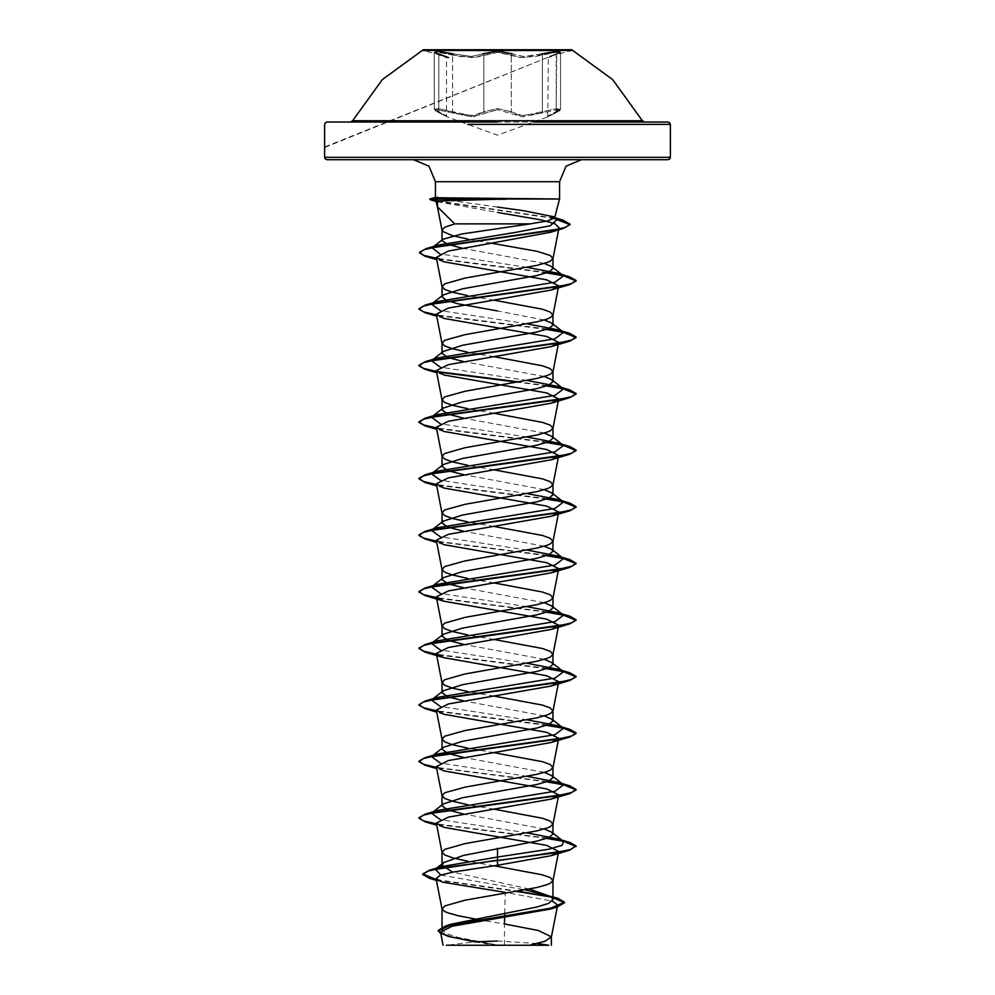 <?xml version="1.0" encoding="UTF-8"?>
<svg xmlns="http://www.w3.org/2000/svg" width="995" height="995" viewBox="0 0 995 995"><rect width="100%" height="100%" fill="white"/><g stroke="black" fill="none" stroke-linecap="round" stroke-linejoin="round"><path stroke-width="0.75" stroke-dasharray="4.97 3.73" d="M434.653 52.474L445.81 56.504L423.273 50.459L571.727 50.459L549.277 56.479L560.334 52.486M453.135 53.842L471.618 56.479L482.687 53.842L471.605 56.479L453.135 53.842L452.576 54.986L472.04 57.61L497.512 52.312L522.972 57.598L556.429 52.424L560.608 52.747L548.407 57.61L560.608 52.747L554.849 52.586L535.347 56.416L519.962 57.499L497.512 52.312L475.088 57.511L459.678 56.429L440.151 52.586L434.38 52.747L438.559 52.424L452.576 54.986L453.135 53.842L435.524 51.168L438.807 54.974L434.38 52.747L446.556 57.598L438.807 54.974L438.36 53.854L434.156 52.163L445.81 56.504L446.556 57.598L446.556 115.818L438.807 111.776L439.131 112.845L436.942 109.736L472.463 116.937L497.5 109.736L472.414 116.937L436.942 109.736L439.23 112.883L447.327 116.925L436.432 111.49L434.38 109.151L438.807 111.776L439.131 112.845L435.325 110.743L434.38 109.151L440.176 108.952L459.678 114.002L475.137 115.669L483.757 111.776L472.065 115.83L438.571 108.766L434.38 109.151L434.156 52.163L434.367 109.139L447.153 116.838L439.131 112.845L447.29 116.912L497.5 135.183L547.623 116.937L555.745 112.883L558.046 109.736L522.562 116.925L497.5 109.736L522.611 116.925L558.058 109.736L555.745 112.883L547.636 116.937L555.844 112.845L556.168 111.776L560.608 109.151L556.416 108.766L522.997 115.818L511.268 111.776L519.863 115.644L535.347 113.99L542.424 111.776L543.059 112.883L542.424 111.776L554.8 108.952L560.608 109.139L548.407 115.83L556.168 111.776L556.69 53.842L324.681 147.061M482.687 53.842L483.757 54.986L482.687 53.842L497.5 51.168L512.35 53.842L511.268 54.974L512.35 53.842L523.42 56.466L541.865 53.842L542.424 54.974L541.865 53.842L523.407 56.466L512.35 53.842M511.268 111.776L497.512 108.629L483.757 111.776L484.814 112.883L483.757 111.776L497.5 108.629L511.268 111.776L510.211 112.883L511.268 111.776L511.268 54.974L511.268 111.776M457.787 120.731L537.213 120.731M461.332 122.024L533.668 122.024L461.332 122.024M548.17 945.25L446.195 945.25L474.69 941.867L493.632 944.889L471.17 945.25L518.88 945.25L497.164 944.951L458.148 937.402L446.233 933.621L442.041 929.84L445.151 926.594M581.602 159.722L413.398 159.722M435.798 197.818L441.021 199L505.385 199M504.453 944.951L504.453 923.994L483.334 920.537M529.377 889.07L452.563 872.13M544.29 828.984L463.595 814.022M544.302 772.431L463.595 757.469M544.29 715.865L463.595 700.903M544.302 659.312L463.608 644.35M544.302 602.759L463.595 587.796M544.302 546.193L463.595 531.231M544.302 489.639L463.595 474.677M544.29 433.086L463.595 418.124M544.302 376.52L463.595 361.558M544.302 319.967L497.5 310.925M544.302 263.401L461.904 248.091M494.129 865.762L468.023 861.26M494.241 809.221L467.799 804.656M494.241 752.655L477.438 749.857M475.834 749.571L467.799 748.103M494.241 696.102L477.438 693.304M475.834 693.018L467.799 691.537M494.254 639.549L467.799 634.984M494.241 582.983L467.799 578.431M494.241 526.43L467.799 521.865M494.241 469.876L467.799 465.312M494.254 413.311L467.799 408.758M494.241 356.757L477.438 353.946M475.834 353.673L467.799 352.193M494.241 300.192L477.438 297.393M475.834 297.119L467.799 295.639M491.343 243.166L468.297 239.173M504.714 913.41L505.224 892.44L552.237 901.06M436.444 868.535L435.325 869.257M440.909 875.053L525.31 889.853M545.496 894.418L551.23 896.781M436.295 879.555L518.159 891.147M438.148 930.499L442.812 934.106L455.872 937.713L497.164 944.951M436.395 880.053L516.629 891.408M440.797 933.683L446.282 935.773L497.002 944.939M493.632 944.889L493.01 944.752M437.477 201.798L497.5 212.383M559.016 227.569L557.424 229.472M558.668 285.839L558.282 286.635M558.68 342.392L558.282 343.188M558.68 398.958L558.282 399.754M558.68 455.511L558.282 456.307M558.68 512.064L558.282 512.86M558.668 568.63L558.282 569.426M558.68 625.183L558.282 625.979M558.68 681.749L558.282 682.545M558.68 738.302L558.282 739.098M558.68 794.856L558.282 795.652M558.668 851.421L558.282 852.217M497.5 207.134L451.543 200.642M527.201 832.939L440.312 819.606M431.494 813.102L432.688 812.355M527.201 776.386L440.312 763.041M527.201 719.82L440.312 706.487M431.494 699.995L432.688 699.236M527.201 663.267L440.312 649.922M527.201 606.701L440.312 593.368M431.494 586.876L432.688 586.117M527.201 550.148L440.312 536.815M431.494 530.31L432.688 529.564M527.201 493.595L440.312 480.249M431.507 473.757L432.688 473.011M527.201 437.029L440.312 423.696M431.507 417.203L432.688 416.445M527.201 380.476L440.312 367.143M431.507 360.638L432.688 359.892M527.201 323.922L440.312 310.577M431.494 304.084L432.688 303.338M527.201 267.356L439.778 253.887M550.571 216.425L523.308 210.741M547.499 838.113L436.469 823.885M547.499 781.548L436.469 767.332M547.499 724.994L436.469 710.778M547.499 668.441L436.469 654.212M547.499 611.875L436.469 597.659M547.499 555.322L436.469 541.106M547.499 498.769L436.469 484.54M547.499 442.203L436.469 427.987M547.499 385.65L519.166 381.956M547.499 329.084L436.469 314.868M547.499 272.53L436.469 258.314M554.464 218.092L437.315 200.853M546.578 838.449L436.569 824.382M546.578 781.883L436.569 767.817M546.578 725.33L436.569 711.263M546.578 668.764L436.569 654.71M546.578 612.211L436.569 598.144M546.578 555.658L436.569 541.591M546.578 499.092L436.569 485.025M546.578 442.539L436.569 428.472M546.578 385.985L517.562 382.229M437.303 372.043L436.569 371.919M546.578 329.42L436.569 315.353M546.578 272.866L436.569 258.8M554.103 218.49L435.984 201.077M452.576 111.776L451.929 112.883L452.576 111.776L452.576 54.986L452.576 111.776M324.681 147.496L556.615 53.867L549.053 56.553L548.407 57.61L547.81 116.85L555.844 112.845L556.168 111.776L556.168 54.986L559.488 51.168L541.865 53.842M467.812 124.375L527.188 124.375M438.807 111.776L438.807 54.974L438.807 111.776M483.757 111.776L483.757 54.986L483.757 111.776M542.424 111.776L542.424 54.974L542.424 111.776M560.608 109.151L560.608 52.747L560.608 109.139L559.663 110.743L555.844 112.845L559.663 110.756L560.608 109.151M537.176 943.546L497.5 941.034M442.041 805.801L442.041 804.868M442.041 692.694L442.041 691.749M442.041 636.128L442.041 635.196M442.041 579.575L442.041 578.642M442.041 523.009L442.041 522.076M442.041 466.456L442.041 465.523M442.041 409.903L442.041 408.97M442.041 353.337L442.041 352.404M442.041 296.784L442.041 295.851M436.457 880.401L442.663 882.242M446.282 935.773L447.986 936.295M443.845 261.822L436.743 259.67M443.845 318.375L436.743 316.223M443.845 374.941L436.743 372.789M443.857 431.494L436.743 429.342M443.857 488.047L436.743 485.896M443.857 544.613L436.743 542.462M443.845 714.286L436.743 712.134M443.845 770.839L436.743 768.687M443.845 827.392L436.743 825.253M555.844 112.845L547.623 116.937M556.615 53.867L549.14 56.516L556.615 53.867M438.36 53.854L448.509 57.598"/><path stroke-width="1.49" d="M537.213 120.731L642.36 120.731L612.646 79.662L571.727 49.75L497.5 49.75L571.727 49.75L571.727 50.459L423.273 50.459L423.273 49.75L497.5 49.75L423.273 49.75L382.354 79.662L352.64 120.731L457.787 120.731M453.135 53.842L437.452 51.242L434.653 52.474M512.35 53.842L497.5 51.168L482.687 53.842M527.188 124.375L670.319 124.375L669.635 122.721L667.956 122.024L533.668 122.024L644.461 122.024L642.36 120.731L352.64 120.731L350.538 122.024L461.332 122.024L327.044 122.024L497.5 122.024L350.538 122.024M667.956 122.024L644.461 122.024M446.195 945.25L548.17 945.25M435.798 197.818L559.613 199L505.385 199L435.959 201.152L437.477 201.798L437.514 206.935L454.653 223.838L530.124 223.838L547.723 220.828L554.563 217.855L554.004 216.748L523.308 210.741L497.5 207.134M506.007 199.236L432.415 199.236L438.161 200.841M435.387 197.557L435.387 181.724L428.944 166.165L413.398 159.722L667.956 159.722L497.5 159.722L581.602 159.722L566.055 166.165L559.613 181.724L435.387 181.724L559.613 181.724L559.613 199L554.563 217.855M445.151 926.594L450.996 924.28L536.691 907.092L548.718 903.311L552.959 899.505L551.23 896.781L529.377 889.07M483.334 920.537L458.285 915.798L448.086 912.962L444.753 911.557L442.066 909.007L444.753 905.898L464.901 900.239L536.715 887.515L546.914 884.692L550.247 883.274L552.934 880.724L550.247 877.615L542.362 874.792L494.129 865.762M452.563 872.13L442.041 865.314L443.77 862.59L463.471 855.414L536.728 841.148L548.742 837.616L552.959 834.084L551.765 832.206L544.29 828.984M468.023 861.26L452.638 857.827L444.753 854.991L442.041 852.168L444.753 849.332L464.901 843.685L536.715 830.962L546.914 828.126L550.247 826.708L552.934 824.171L550.247 821.062L542.362 818.226L494.241 809.221M463.595 814.022L447.725 809.918L442.041 805.801L443.235 803.935L462.575 797.803L536.703 784.595L548.73 781.063L552.959 777.53L551.765 775.652L544.302 772.431M467.799 804.656L452.638 801.261L444.753 798.438L442.041 795.602L444.753 792.779L464.901 787.12L536.715 774.396L546.914 771.573L550.247 770.155L552.934 767.618L550.247 764.496L542.362 761.672L494.241 752.655M463.595 757.469L447.738 753.364L442.041 749.247L443.235 747.369L462.588 741.238L536.728 728.041L548.742 724.497L552.959 720.965L551.752 719.086L544.29 715.865M467.799 748.103L452.638 744.708L444.753 741.872L442.041 739.049L444.753 736.225L464.901 730.566L536.715 717.843L546.914 715.007L550.247 713.602L552.934 711.052L550.247 707.942L542.362 705.119L494.241 696.102M463.595 700.903L447.713 696.798L442.041 692.694L443.248 690.816L462.575 684.684L536.715 671.476L548.742 667.943L552.959 664.411L551.752 662.533L544.302 659.312M467.799 691.537L452.638 688.142L444.753 685.319L442.041 682.495L444.753 679.66L464.901 674.013L536.715 661.277L546.914 658.454L550.247 657.036L552.934 654.499L550.247 651.389L542.362 648.553L494.254 639.549M463.608 644.35L447.725 640.245L442.041 636.128L443.235 634.25L462.575 628.119L536.703 614.922L548.73 611.39L552.959 607.858L551.752 605.98L544.302 602.759M467.799 634.984L452.638 631.589L444.753 628.765L442.041 625.93L444.753 623.106L464.901 617.447L536.715 604.724L546.914 601.9L550.247 600.482L552.934 597.945L550.247 594.823L542.362 592L494.241 582.983M463.595 587.796L447.725 583.679L442.041 579.575L443.248 577.697L462.575 571.565L536.728 558.357L548.742 554.824L552.959 551.292L551.752 549.414L544.302 546.193M467.799 578.431L452.638 575.035L444.753 572.2L442.041 569.376L444.753 566.553L464.901 560.894L536.715 548.17L546.914 545.335L550.247 543.929L552.934 541.379L550.247 538.27L542.362 535.447L494.241 526.43M463.595 531.231L447.713 527.126L442.041 523.009L443.248 521.144L462.575 515.012L536.703 501.803L548.73 498.271L552.959 494.739L551.752 492.861L544.302 489.639M467.799 521.865L452.638 518.47L444.753 515.646L442.041 512.823L444.753 509.987L464.901 504.328L536.715 491.605L546.914 488.781L550.247 487.363L552.934 484.826L550.247 481.717L542.362 478.881L494.241 469.876M463.595 474.677L447.738 470.573L442.041 466.456L443.248 464.578L462.6 458.446L536.715 445.25L548.742 441.718L552.959 438.173L551.752 436.295L544.29 433.086M467.799 465.312L452.638 461.916L444.753 459.093L442.041 456.257L444.753 453.434L464.901 447.775L536.715 435.051L546.914 432.228L550.247 430.81L552.934 428.273L550.247 425.151L542.362 422.328L494.254 413.311M463.595 418.124L447.713 414.007L442.041 409.903L443.248 408.025L462.588 401.893L536.728 388.684L548.742 385.152L552.959 381.62L551.752 379.742L544.302 376.52M467.799 408.758L452.638 405.363L444.753 402.527L442.041 399.704L444.753 396.868L464.901 391.222L536.715 378.498L546.914 375.662L550.247 374.257L552.934 371.707L550.247 368.598L542.362 365.762L494.241 356.757M463.595 361.558L447.725 357.454L442.041 353.337L443.248 351.459L462.575 345.327L536.703 332.131L548.73 328.599L552.959 325.067L551.752 323.188L544.302 319.967M467.799 352.193L452.638 348.797L444.753 345.974L442.041 343.138L444.753 340.315L464.901 334.656L536.715 321.932L546.914 319.109L550.247 317.691L552.934 315.154L550.247 312.032L542.362 309.209L494.241 300.192M497.5 310.925L458.297 303.861L446.257 300.316L442.041 296.784L443.248 294.906L462.575 288.774L536.728 275.578L548.742 272.033L552.959 268.501L551.752 266.635L544.302 263.401M467.799 295.639L452.638 292.244L444.753 289.408L442.041 286.585L444.753 283.762L464.901 278.102L536.715 265.379L546.914 262.543L550.247 261.138L552.934 258.588L550.247 255.479L536.715 251.237L491.343 243.166M477.438 749.857L475.834 749.571M477.438 693.304L475.834 693.018M477.438 353.946L475.834 353.673M477.438 297.393L475.834 297.119M461.904 248.091L447.265 244.161L442.041 240.69L442.924 239.322L461.916 233.999L530.124 223.838M468.297 239.173L452.638 235.678L442.725 231.437L442.041 230.032L444.753 227.196L454.653 223.838M552.237 901.06L557.673 904.99L550.434 909.032L452.203 926.196L440.474 932.054L447.986 936.295L474.69 941.867L497.5 941.034M518.88 945.25L471.17 945.25M529.713 945.25L545.235 941.183L551.404 936.817L538.158 930.412L504.453 923.994L504.714 913.41M497.5 848.225L497.5 857.081L441.295 866.633L436.444 868.535M443.77 862.59L435.325 869.257L440.909 875.053M525.31 889.853L557.785 898.224L564.551 902.266L550.633 908.211L445.387 926.046L438.148 930.499L440.797 933.683M551.852 897.266L552.959 899.505L552.959 880.438M551.765 832.206L563.506 841.384L562.2 845.315L548.805 849.232L497.5 857.081L497.5 860.178L429.044 870.326L422.763 874.02L436.295 879.555M518.159 891.147L557.785 898.224M558.282 852.217L551.155 855.675L497.5 865.302L497.5 860.65L569.725 850.153L576.055 846.036L570.073 849.568L553.046 853.113L444.193 867.565L428.273 871.035L422.763 874.493L429.591 878.386L436.395 880.053M516.629 891.408L551.491 897.08L564.551 902.739L557.101 907.042L451.046 924.989L438.148 930.972M497.5 865.302L453.484 871.956L440.3 875.277L436.108 878.585L442.663 882.242L505.224 892.44M497.5 212.383L541.666 219.97L554.874 223.775L559.016 227.569L552.934 258.588M557.424 229.472L550.807 232.245L448.136 251.101L436.295 257.406L443.845 261.822L546.641 279.831L558.668 285.839L552.934 315.154M558.282 286.635L551.155 290.092L448.335 308.114L436.32 314.121L443.845 318.375L546.653 336.397L558.68 342.392L552.934 371.707M558.282 343.188L551.155 346.658L448.359 364.667L436.32 370.675L443.845 374.941L546.653 392.95L558.68 398.958L552.934 428.273M558.282 399.754L551.143 403.211L448.335 421.233L436.32 427.228L443.857 431.494L546.641 449.504L558.68 455.511L552.934 484.826M558.282 456.307L551.155 459.777L448.347 477.787L436.332 483.794L443.857 488.047L546.665 506.069L558.68 512.064L552.934 541.379M558.282 512.86L551.143 516.33L448.347 534.34L436.32 540.347L443.857 544.613L546.641 562.623L558.668 568.63L552.934 597.945M558.282 569.426L551.143 572.884L448.335 590.906L436.332 596.913L443.857 601.167L546.653 619.176L558.68 625.183L552.934 654.499M558.282 625.979L551.143 629.449L448.347 647.459L436.32 653.466L443.845 657.72L546.653 675.742L558.68 681.749L552.934 711.052M558.282 682.545L551.143 686.003L448.335 704.025L436.32 710.02L443.845 714.286L546.641 732.295L558.68 738.302L552.934 767.618M558.282 739.098L551.155 742.556L448.359 760.578L436.32 766.585L443.845 770.839L546.653 788.861L558.68 794.856L552.934 824.171M558.282 795.652L551.155 799.122L448.347 817.131L436.32 823.139L443.845 827.392L546.641 845.414L558.668 851.421L552.934 880.724M451.543 200.642L441.021 199M563.506 841.384L557.399 838.76L527.201 832.939M440.312 819.606L431.494 813.102L443.235 803.935M432.688 812.355L437.601 810.477L554.986 791.236L563.506 784.831L557.399 782.207L527.201 776.386M440.312 763.041L431.494 756.548L443.235 747.369M431.556 756.498L437.601 753.924L554.986 734.683L563.506 728.265L557.399 725.641L527.201 719.82M440.312 706.487L431.494 699.995L443.248 690.804M432.688 699.236L437.601 697.371L554.999 678.13L563.506 671.712L557.399 669.088L527.201 663.267M440.312 649.922L431.494 643.429L443.248 634.25M431.556 643.379L437.601 640.805L554.999 621.564L563.506 615.159L557.399 612.534L527.201 606.701M440.312 593.368L431.494 586.876L443.248 577.697M432.688 586.117L437.601 584.252L554.999 565.011L563.506 558.593L557.399 555.969L527.201 550.148M440.312 536.815L431.494 530.31L443.248 521.144M432.688 529.564L437.601 527.686L554.999 508.445L563.493 502.04L557.399 499.415L527.201 493.595M440.312 480.249L431.507 473.757L443.248 464.578M432.688 473.011L437.601 471.132L554.999 451.892L563.493 445.474L557.399 442.85L527.201 437.029M440.312 423.696L431.507 417.203L443.248 408.012M432.688 416.445L437.601 414.579L554.999 395.338L563.493 388.921L557.399 386.296L527.201 380.476M440.312 367.143L431.507 360.638L443.248 351.459M432.688 359.892L437.601 358.013L554.999 338.773L563.493 332.367L557.399 329.743L527.201 323.922M440.312 310.577L431.494 304.084L443.248 294.906M432.688 303.338L437.601 301.46L554.999 282.219L563.506 275.802L557.399 273.177L527.201 267.356M439.778 253.887L432.104 247.73L442.924 239.322M432.265 247.618L438.484 245.019L516.616 232.183L550.247 225.753L557.324 219.335L550.571 216.425L563.058 220.144L554.464 218.092M576.055 846.036L569.725 842.404L562.623 840.7M562.312 840.638L547.499 838.113M436.469 823.885L423.46 820.825L418.945 817.753L425.275 814.121L558.369 795.639L571.503 792.555L576.055 789.483L569.725 785.839L562.623 784.135M562.312 784.072L547.499 781.548M436.469 767.332L423.46 764.272L418.945 761.2L425.275 757.568L558.369 739.086L571.503 736.001L576.055 732.917L569.725 729.285L562.623 727.581M562.312 727.519L547.499 724.994M436.469 710.778L423.46 707.706L418.945 704.647L425.275 701.002L558.369 682.52L571.503 679.448L576.055 676.364L569.725 672.732L562.623 671.016M562.312 670.953L547.499 668.441M436.469 654.212L423.46 651.153L418.945 648.081L425.275 644.449L558.369 625.967L571.503 622.882L576.055 619.81L569.725 616.166L562.61 614.462M562.312 614.4L547.499 611.875M436.469 597.659L423.46 594.587L418.945 591.528L425.275 587.896L558.369 569.414L571.503 566.329L576.055 563.245L569.725 559.613L562.61 557.909M562.312 557.847L547.499 555.322M436.469 541.106L423.46 538.034L418.945 534.974L425.275 531.33L558.357 512.848L571.503 509.776L576.055 506.691L569.725 503.06L562.623 501.343M562.312 501.281L547.499 498.769M436.469 484.54L423.46 481.48L418.945 478.408L425.275 474.777L558.357 456.295L571.491 453.21L576.055 450.138L569.725 446.494L562.623 444.79M562.312 444.728L547.499 442.203M436.469 427.987L423.46 424.915L418.945 421.855L425.275 418.211L558.357 399.741L571.491 396.657L576.055 393.572L569.725 389.94L562.623 388.237M562.312 388.174L547.499 385.65M519.166 381.956L436.718 371.471M436.469 371.421L423.46 368.361L418.945 365.302L425.275 361.658L558.357 343.175L571.491 340.103L576.055 337.019L569.725 333.375L562.623 331.671M562.312 331.609L547.499 329.084M436.469 314.868L423.46 311.808L418.945 308.736L425.275 305.104L558.357 286.622L571.491 283.538L576.055 280.466L569.725 276.821L562.623 275.117M562.312 275.055L547.499 272.53M436.469 258.314L423.758 255.342L419.542 252.382L426.071 248.663L553.593 230.255L565.782 227.183L569.986 224.124L563.058 220.144M437.315 200.853L429.852 199.05L432.415 198.764L429.852 199.05M576.055 846.509L563.444 841.335L546.578 838.449M436.569 824.382L425.275 821.87L418.945 818.226L423.497 815.154L436.631 812.069L569.725 793.587L576.055 789.955L563.444 784.781L546.578 781.883M436.569 767.817L425.275 765.317L418.945 761.672L423.509 758.588L436.643 755.516L569.725 737.034L576.055 733.39L563.444 728.228L546.578 725.33M436.569 711.263L425.275 708.751L418.945 705.119L423.509 702.035L436.643 698.95L569.725 680.481L576.055 676.836L563.444 671.662L546.578 668.764M436.569 654.71L425.275 652.198L418.945 648.553L423.509 645.481L436.643 642.397L569.725 623.915L576.055 620.271L563.444 615.109L546.578 612.211M436.569 598.144L425.275 595.632L418.945 592L423.509 588.916L436.643 585.844L569.725 567.361L576.055 563.717L563.444 558.543L546.578 555.658M436.569 541.591L425.275 539.079L418.945 535.434L423.509 532.362L436.643 529.278L569.725 510.796L576.055 507.164L563.444 501.99L546.578 499.092M436.569 485.025L425.275 482.525L418.945 478.881L423.497 475.809L436.631 472.724L569.725 454.242L576.055 450.611L563.444 445.437L546.578 442.539M436.569 428.472L425.275 425.959L418.945 422.328L423.497 419.243L436.631 416.171L569.725 397.677L576.055 394.045L563.444 388.871L546.578 385.985M517.562 382.229L437.303 372.043M436.569 371.919L425.275 369.406L418.945 365.774L423.497 362.69L436.631 359.605L569.725 341.123L576.055 337.492L563.444 332.318L546.578 329.42M436.569 315.353L425.275 312.84L418.945 309.209L423.497 306.137L436.631 303.052L569.725 284.57L576.055 280.926L563.444 275.764L546.578 272.866M436.569 258.8L425.275 256.287L419.542 252.854L423.957 249.795L436.656 246.748L563.481 228.415L569.986 224.596L554.103 218.49M435.984 201.077L429.852 199.522M497.5 159.722L327.044 159.722L497.5 159.722M505.385 198.764L432.415 198.764L437.688 197.296M560.334 52.486L557.523 51.242L541.865 53.842M667.956 159.722L669.635 159.026L670.319 157.372L497.5 157.372L670.319 157.372L670.319 124.375L467.812 124.375M497.5 157.372L324.681 157.372L497.5 157.372M548.805 945.25L537.176 943.546M437.514 206.935L435.959 201.152M552.959 834.084L552.959 823.885M552.959 777.53L552.959 767.332M552.959 720.965L552.959 710.766M552.959 664.411L552.959 654.212M552.959 607.858L552.959 597.659M552.959 551.292L552.959 541.093M552.959 494.739L552.959 484.54M552.959 438.173L552.959 427.987M552.959 381.62L552.959 371.421M552.959 325.067L552.959 314.868M552.959 268.501L552.959 258.302M442.041 929.84L442.041 908.721M442.041 865.314L442.041 852.168M442.041 804.868L442.041 795.602M442.041 749.247L442.041 739.049M442.041 691.749L442.041 682.495M442.041 635.196L442.041 625.93M442.041 578.642L442.041 569.376M442.041 522.076L442.041 512.823M442.041 465.523L442.041 456.257M442.041 408.97L442.041 399.704M442.041 352.404L442.041 343.138M442.041 295.851L442.041 286.585M442.041 240.69L442.041 230.032M327.044 159.722L325.365 159.026L324.681 157.372L324.681 124.375L325.365 122.721L327.044 122.024M557.673 904.99L551.379 937.116M440.474 932.054L443.061 945.25M551.404 945.25L551.404 936.817M450.996 924.28L445.387 926.046M441.295 866.633L429.044 870.326M429.591 878.386L436.457 880.401M557.101 907.042L550.434 909.032M436.295 257.406L442.066 286.871M436.32 314.121L442.066 343.424M436.32 370.675L442.066 399.99M436.32 427.228L442.066 456.543M436.32 483.794L442.066 513.109M436.32 540.347L442.066 569.662M436.32 596.913L442.066 626.216M436.32 653.466L442.066 682.781M436.32 710.02L442.066 739.335M436.32 766.585L442.066 795.888M436.32 823.139L442.066 852.454M436.108 878.585L442.066 909.007M442.066 230.318L437.34 206.214M435.586 197.433L430.076 198.913M557.399 838.76L569.725 842.404M437.601 810.477L425.275 814.121M557.399 782.207L569.725 785.839M437.601 753.924L425.275 757.568M557.399 725.641L569.725 729.285M437.601 697.371L425.275 701.002M557.399 669.088L569.725 672.732M437.601 640.805L425.275 644.449M557.399 612.534L569.725 616.166M437.601 584.252L425.275 587.896M557.399 555.969L569.725 559.613M437.601 527.686L425.275 531.33M557.399 499.415L569.725 503.06M437.601 471.132L425.275 474.777M557.399 442.85L569.725 446.494M437.601 414.579L425.275 418.211M557.399 386.296L569.725 389.94M437.601 358.013L425.275 361.658M557.399 329.743L569.725 333.375M437.601 301.46L425.275 305.104M557.399 273.177L569.725 276.821M438.484 245.019L426.071 248.663M563.506 784.831L551.765 775.652M563.506 728.265L551.752 719.086M563.506 671.712L551.752 662.533M563.506 615.159L551.752 605.98M563.506 558.593L551.752 549.414M563.493 502.04L551.752 492.861M563.493 445.474L551.752 436.295M563.493 388.921L551.752 379.742M563.493 332.367L551.752 323.188M563.506 275.802L551.752 266.623M557.324 219.335L554.004 216.748M437.713 201.873L431.022 200.045M550.807 232.258L563.481 228.415M436.743 259.67L425.275 256.287M551.155 290.092L569.725 284.57M436.743 316.223L425.275 312.84M551.155 346.658L569.725 341.123M436.743 372.789L425.275 369.406M551.143 403.211L569.725 397.677M436.743 429.342L425.275 425.959M551.155 459.777L569.725 454.242M436.743 485.896L425.275 482.525M551.143 516.33L569.725 510.796M436.743 542.462L425.275 539.079M551.143 572.884L569.725 567.361M443.857 601.167L425.275 595.632M551.143 629.449L569.725 623.915M443.845 657.72L425.275 652.198M551.143 686.003L569.725 680.481M436.743 712.134L425.275 708.751M551.155 742.556L569.725 737.034M436.743 768.687L425.275 765.317M551.155 799.122L569.725 793.587M436.743 825.253L425.275 821.87M551.155 855.675L569.725 850.153M448.509 57.598L438.36 53.854"/></g></svg>
